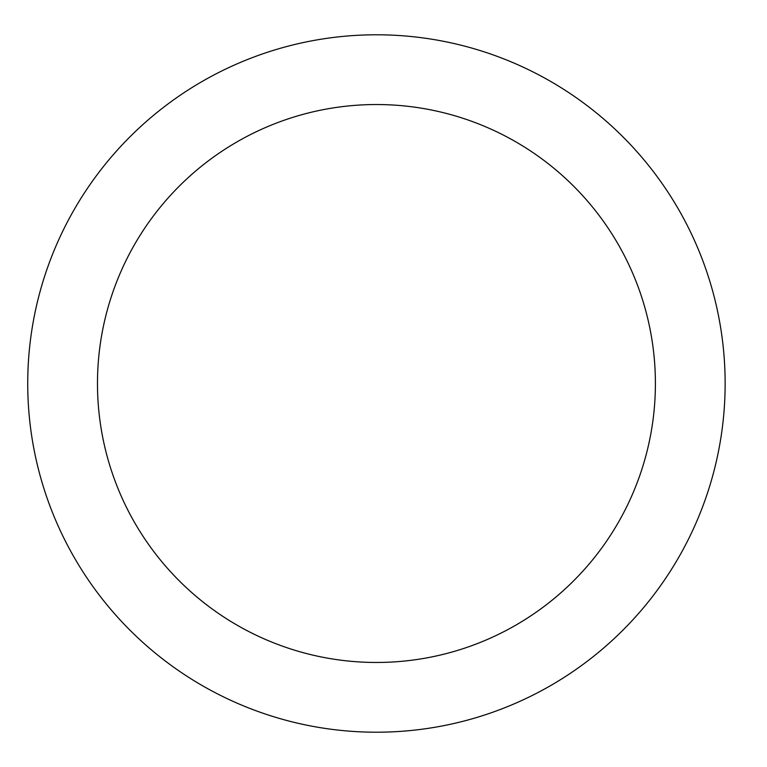 <?xml version="1.0" encoding="UTF-8"?>
<svg xmlns="http://www.w3.org/2000/svg" width="767" height="767" viewBox="0 0 767 767"><rect width="100%" height="100%" fill="white"/><g stroke="black" fill="none" stroke-linecap="round" stroke-linejoin="round"><path stroke-width="1.15" d="M725.141 383.5A348.697 348.697 0 0 0 202.085 81.513A348.697 348.697 0 0 0 202.085 685.487A348.697 348.697 0 0 0 725.141 383.5M655.402 383.5A278.958 278.958 0 0 0 236.955 141.914A278.958 278.958 0 0 0 236.955 625.086A278.958 278.958 0 0 0 655.402 383.5"/></g></svg>
